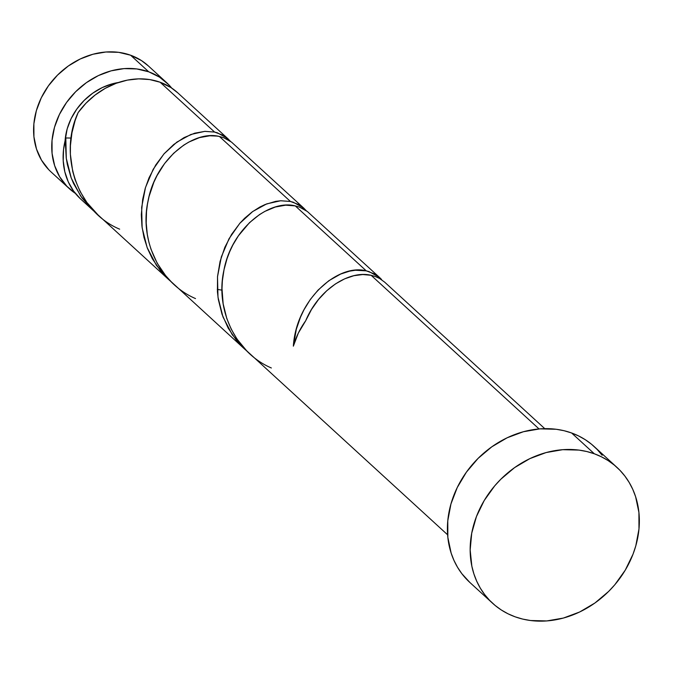 <?xml version="1.0" encoding="UTF-8"?>
<svg xmlns="http://www.w3.org/2000/svg" width="673" height="673" viewBox="0 0 673 673"><rect width="100%" height="100%" fill="white"/><g stroke="black" fill="none" stroke-linecap="round" stroke-linejoin="round"><path stroke-width="1.01" d="M69.252 188.591A71.952 60.747 -47.5 0 0 75.334 193.37L66.905 186.295L59.661 176.772L54.656 165.659L52.082 153.394L52.031 140.438L54.505 127.29L59.417 114.46L66.577 102.439L75.696 91.688L86.438 82.619L98.393 75.586L111.087 70.858L124.042 68.612L136.762 68.94L148.75 71.818L130.604 55.211A71.952 60.747 132.5 0 0 47.312 87.423A71.952 60.747 132.5 0 0 51.106 171.985L69.252 188.591A71.952 60.747 -47.5 0 1 65.466 104.029A71.952 60.747 -47.5 0 1 148.75 71.818L159.551 77.151L168.746 84.722L171.691 88.062A71.952 60.747 -47.5 0 0 166.391 82.426L148.245 65.819A71.952 60.747 132.5 0 0 130.604 55.211L141.397 60.545L148.413 65.971M118.381 82.51A57.558 48.599 132.5 0 0 65.079 140.758L67.165 128.93L71.094 118.667L76.823 109.051L84.125 100.454L92.714 93.202L102.279 87.574L112.433 83.788L118.389 82.51M616.931 467.365L594.175 446.544A92.1 77.757 132.5 0 0 571.587 432.966L594.343 453.787L571.587 432.966A92.1 77.757 132.5 0 0 464.976 474.196A92.1 77.757 132.5 0 0 469.83 582.431L492.586 603.252A92.1 77.757 -47.5 0 1 487.732 495.017A92.1 77.757 -47.5 0 1 594.343 453.787A92.1 77.757 -47.5 0 1 616.931 467.365A92.1 77.757 -47.5 0 1 621.776 575.6A92.1 77.757 -47.5 0 1 515.173 616.83A92.1 77.757 -47.5 0 1 492.586 603.252M544.76 428.642L384.678 282.164L379.555 278.462L375.517 276.586L371.126 275.299L539.031 428.937L371.126 275.299L362.789 274.534L353.847 275.711L344.618 278.858L335.457 283.913L326.666 290.82L318.573 299.418L311.49 309.487L305.66 320.819A71.952 60.747 132.5 0 0 293.352 346.166L296.322 329.29L300.427 317.32L303.969 309.807L310.32 299.468L318.11 290.038L328.811 280.734L340.639 274.054L349.565 271.16L355.378 270.243L366.289 270.866L295.279 205.896L285.663 205.181L275.316 207.023L264.733 211.44L259.509 214.586L249.49 222.662L238.41 235.786L232.841 245.048L229.695 251.694L227.037 258.651L224.05 269.579L222.368 280.877L221.997 288.532L223.15 303.817L226.835 318.649L231.251 329.206L236.997 339.041L246.604 350.726L447.621 534.808M65.474 144.636L65.811 137.965A71.952 60.747 132.5 0 0 80.634 198.998L93.084 210.397L81.904 197.854L73.559 183.552L71.018 177.42L67.35 164.582L66.24 157.995L65.474 144.636M80.449 198.838L73.559 191.031L68.293 181.912L64.81 171.733L63.212 160.805L63.548 149.44L65.811 137.965L71.111 138.041L65.811 137.965L66.291 158.365L71.279 178.118L80.642 196.07L95.549 212.559L92.866 210.195M228.315 139.084L177.773 92.84A71.952 60.747 132.5 0 0 160.124 82.232A71.952 60.747 132.5 0 0 78.118 112.618L75.132 120.475L71.944 132.842L70.421 145.671L70.379 154.302L72.718 171.422L75.09 179.699L80.137 191.561L86.893 202.489L97.922 214.822L168.931 279.8L160.855 271.286L152.342 258.752L147.471 248.421L143.997 237.502L141.944 226.204L141.313 214.704L142.659 199.494L145.217 188.415L149.002 177.874L155.757 164.961L164.136 153.722L173.718 144.51L184.04 137.612L194.623 133.204L204.971 131.353L214.594 132.068L160.124 82.232L214.594 132.068L223.024 135.231L230.435 141.296L227.642 138.487L217.379 132.8L214.594 132.068L204.769 131.37L190.888 134.465L176.89 142.096L163.951 153.924L153.166 169.344L145.494 187.506L141.658 207.368L142.138 227.768L147.126 247.521L156.489 265.465L171.396 281.962M171.489 282.037L168.654 279.547M304.162 208.487L231.504 142.096L223.823 137.78L219.432 136.493L290.442 201.471L219.432 136.493L217.127 136.081L209.816 135.778L199.469 137.62L188.886 142.037L183.662 145.183L173.642 153.259L164.607 163.522L156.994 175.645L153.848 182.29L149.061 196.482L147.496 203.902L146.521 211.473L146.201 222.956L147.303 234.414L148.834 241.918L150.988 249.246L157.162 263.16L165.693 275.711L170.757 281.322L244.779 349.203L236.703 340.681L228.189 328.155L222.006 314.241L218.313 299.392L217.421 291.788L217.53 276.468L220.071 261.461L224.849 247.277L231.605 234.364L239.983 223.125L244.644 218.245L252.089 211.97L259.887 207.015L265.179 204.491L275.711 201.353L280.818 200.756L290.442 201.471L298.871 204.626L306.282 210.699L303.489 207.881L293.226 202.203L290.442 201.471L280.616 200.764L266.735 203.869L252.737 211.499L239.798 223.327L229.013 238.747L221.341 256.909L217.505 276.771L217.985 297.172L222.973 316.916L232.336 334.868L247.243 351.365M247.336 351.441L244.501 348.951M381.541 279.43L379.336 277.284L369.073 271.606L366.289 270.866L374.718 274.029L381.541 279.43M271.354 367.98C234.986 352.4 215.251 309.075 223.857 270.512C231.537 228.105 269.806 199.174 295.279 205.896L299.67 207.183L307.351 211.499L380.009 277.89M295.279 205.896L366.289 270.866C338.452 263.261 296.305 298.896 293.352 346.166L298.332 333.076L305.66 320.819C319.095 288.566 349.901 270.058 371.126 275.299M177.933 92.992L170.925 87.557L160.124 82.232L149.717 79.574L138.705 78.859L127.416 80.112L116.185 83.284L105.325 88.298L95.171 94.994L86.009 103.179L78.118 112.618C58.652 153.94 76.293 211.12 119.659 229.173M469.897 582.498L461.846 573.682L457.556 567.305L453.972 560.416L451.146 553.08L447.848 537.382L447.781 520.793L450.952 503.968L457.245 487.546L466.397 472.16L478.082 458.397L491.837 446.796L507.131 437.795L523.384 431.738L539.965 428.861L556.243 429.273L564.067 430.72L571.587 432.966L578.721 436.003L585.409 439.789L591.584 444.298L597.187 449.48L602.158 455.293M515.173 616.83L508.031 613.801L501.343 610.007L495.177 605.498L489.574 600.316L484.602 594.503L480.303 588.126L476.728 581.236L473.901 573.901L471.849 566.203L470.166 549.976L471.723 533.193L476.476 516.485L484.232 500.502L494.705 485.864L500.838 479.218L514.584 467.617L529.887 458.616L546.131 452.559L562.721 449.682L578.999 450.094L586.822 451.541L594.343 453.787L601.477 456.824L608.165 460.61L614.34 465.119L619.942 470.301L624.906 476.114L629.205 482.499L632.78 489.38L635.615 496.716L638.913 512.422L638.971 529.003L635.8 545.828L633.041 554.131L625.276 570.115L614.811 584.761L608.678 591.399L594.924 603.008L579.63 612.009L563.377 618.066L546.796 620.935L530.517 620.523L522.685 619.084L515.173 616.83M48.75 169.689L41.507 160.166L36.502 149.053L33.928 136.787L33.877 123.824L36.359 110.683L41.263 97.854L48.422 85.833L57.55 75.082L68.293 66.013L80.238 58.98L92.941 54.252L105.897 52.006L118.608 52.326L130.604 55.211L148.75 71.818A71.952 60.747 -47.5 0 1 166.391 82.426M195.507 298.576C159.139 282.997 139.404 239.681 148.01 201.118C155.69 158.71 193.959 129.78 219.432 136.493M217.278 289.398L222.006 290.147"/></g></svg>
